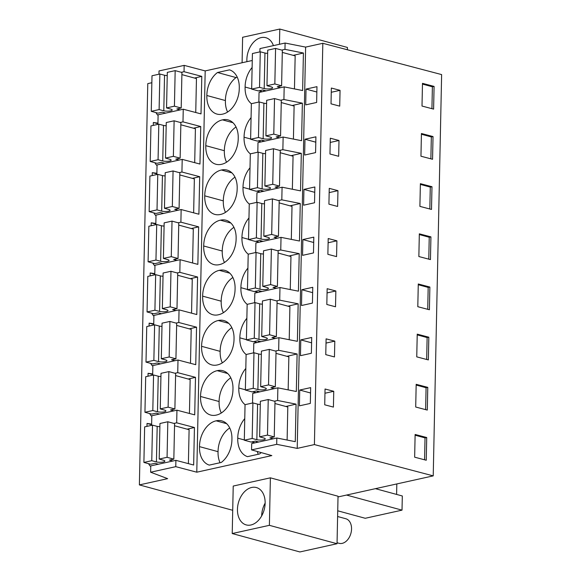 <?xml version="1.0" encoding="UTF-8"?>
<svg xmlns="http://www.w3.org/2000/svg" width="581" height="581" viewBox="0 0 581 581"><rect width="100%" height="100%" fill="white"/><g stroke="black" fill="none" stroke-linecap="round" stroke-linejoin="round"><path stroke-width="0.87" d="M322.818 43.299L314.408 444.581L433.223 475.875L441.625 74.586L322.818 43.299L305.621 47.105L285.097 43.038L284.966 49.356L281.712 50.082M285.097 43.038L259.961 48.601L259.896 51.883M267.652 53.191L267.02 53.329M305.621 47.105L297.218 448.387L276.694 444.327L276.825 438.001L295.271 441.662L296.063 404.136L277.609 400.483L277.74 394.165L277.878 387.847L296.325 391.5L297.109 353.974L278.662 350.321L278.924 337.684L297.378 341.337L298.162 303.812L279.708 300.159L279.977 287.522L298.423 291.175L299.215 253.657L280.761 250.004L280.892 243.679L281.03 237.36L299.476 241.013L300.261 203.495L281.814 199.842L282.075 187.205L300.53 190.858L301.314 153.333L282.867 149.68L283.129 137.043L301.575 140.696L302.367 103.171L283.913 99.518L284.182 86.881L302.628 90.534L303.413 53.016L284.966 49.356M303.413 53.016L293.202 55.362M276.825 438.001L251.689 443.564L251.558 449.89L271.835 455.584L196.785 472.193L175.767 466.659L150.632 472.222L167.64 478.65L139.375 484.903L232.712 510.292M277.878 387.847L252.742 393.41L252.539 403.011M278.924 337.684L253.788 343.248L253.592 352.849M279.977 287.522L254.841 293.085L254.638 302.686M281.03 237.36L255.894 242.923L255.691 252.524M282.075 187.205L256.94 192.761L256.744 202.362M283.129 137.043L257.993 142.606L257.79 152.207M284.182 86.881L259.046 92.444L258.843 102.045M151.852 82.72L147.777 83.62L139.375 484.903M252.263 60.497L205.187 70.911L184.17 65.377L159.034 70.94L158.969 74.223M283.913 99.518L280.659 100.237M266.599 103.353L265.967 103.491M205.187 70.911L196.785 472.193M217.497 72.509A22.419 15.462 -74.8 0 0 206.858 95.509A22.419 15.462 -74.8 0 0 216.989 114.087A22.419 15.462 -74.8 0 0 222.596 114.137A22.419 15.462 -74.8 0 0 239.27 88.334A22.419 15.462 -74.8 0 0 229.495 69.858L217.497 72.509L236.053 77.563L237.295 77.288M252.118 67.483A22.419 15.462 -74.8 0 0 245.109 87.041A22.419 15.462 -74.8 0 0 251.391 103.694M236.118 238.813A22.419 15.462 -74.8 0 0 225.987 220.235A22.419 15.462 -74.8 0 0 220.381 220.184A22.419 15.462 -74.8 0 0 203.706 245.988A22.419 15.462 -74.8 0 0 213.837 264.573A22.419 15.462 -74.8 0 0 219.444 264.616A22.419 15.462 -74.8 0 0 236.118 238.813M248.966 217.962A22.419 15.462 -74.8 0 0 241.957 237.52A22.419 15.462 -74.8 0 0 248.24 254.173M235.073 288.975A22.419 15.462 -74.8 0 0 224.941 270.397A22.419 15.462 -74.8 0 0 219.327 270.347A22.419 15.462 -74.8 0 0 202.653 296.15A22.419 15.462 -74.8 0 0 212.784 314.728A22.419 15.462 -74.8 0 0 218.398 314.779A22.419 15.462 -74.8 0 0 235.073 288.975M247.913 268.124A22.419 15.462 -74.8 0 0 240.904 287.682A22.419 15.462 -74.8 0 0 247.194 304.335M221.55 164.3A22.419 15.462 -74.8 0 0 238.225 138.496A22.419 15.462 -74.8 0 0 228.093 119.911A22.419 15.462 -74.8 0 0 222.479 119.868A22.419 15.462 -74.8 0 0 205.805 145.671A22.419 15.462 -74.8 0 0 215.936 164.249A22.419 15.462 -74.8 0 0 221.55 164.3M251.065 117.645A22.419 15.462 -74.8 0 0 244.064 137.203A22.419 15.462 -74.8 0 0 250.346 153.856M204.752 195.826A22.419 15.462 -74.8 0 0 214.883 214.411A22.419 15.462 -74.8 0 0 220.497 214.454A22.419 15.462 -74.8 0 0 237.171 188.651A22.419 15.462 -74.8 0 0 227.04 170.073A22.419 15.462 -74.8 0 0 221.426 170.022A22.419 15.462 -74.8 0 0 204.752 195.826L223.315 200.873A22.419 15.462 -74.8 0 0 225.501 212.363M250.019 167.807A22.419 15.462 -74.8 0 0 243.011 187.365A22.419 15.462 -74.8 0 0 249.293 204.011M245.814 368.448A22.419 15.462 -74.8 0 0 238.806 388.006A22.419 15.462 -74.8 0 0 245.088 404.652M217.229 370.671A22.419 15.462 -74.8 0 0 200.554 396.474A22.419 15.462 -74.8 0 0 210.685 415.052A22.419 15.462 -74.8 0 0 216.292 415.095A22.419 15.462 -74.8 0 0 232.966 389.299A22.419 15.462 -74.8 0 0 222.835 370.714A22.419 15.462 -74.8 0 0 217.229 370.671L227.701 373.518M246.867 318.286A22.419 15.462 -74.8 0 0 239.859 337.844A22.419 15.462 -74.8 0 0 246.141 354.497M234.02 339.137A22.419 15.462 -74.8 0 0 223.888 320.552A22.419 15.462 -74.8 0 0 218.274 320.509A22.419 15.462 -74.8 0 0 201.6 346.312A22.419 15.462 -74.8 0 0 211.731 364.89A22.419 15.462 -74.8 0 0 217.345 364.941A22.419 15.462 -74.8 0 0 234.02 339.137M244.761 418.61A22.419 15.462 -74.8 0 0 237.752 438.168A22.419 15.462 -74.8 0 0 247.528 456.644L259.533 453.986A22.419 15.462 -74.8 0 0 261.203 452.599M216.176 420.826A22.419 15.462 -74.8 0 0 199.501 446.629A22.419 15.462 -74.8 0 0 209.276 465.105L221.274 462.454A22.419 15.462 -74.8 0 0 231.921 439.454A22.419 15.462 -74.8 0 0 221.789 420.876A22.419 15.462 -74.8 0 0 216.176 420.826L226.648 423.68M314.408 444.581L297.218 448.387M299.564 397.941L299.723 390.04L310.653 387.621L310.327 403.425L299.397 405.843L299.564 397.941M301.495 305.519L301.829 289.723L312.76 287.305L312.425 303.1L301.495 305.519M302.875 239.561L302.548 255.357L313.479 252.938L313.813 237.142L302.875 239.561L313.696 242.502M304.814 147.138L304.981 139.237L315.911 136.818L315.577 152.621L304.647 155.04L304.814 147.138M303.928 189.399L303.602 205.202L314.532 202.776L314.858 186.98L303.928 189.399L314.749 192.34M300.776 339.885L311.706 337.467L311.38 353.263L300.45 355.681L300.776 339.885L311.598 342.826M305.867 96.976L306.034 89.082L316.965 86.663L316.63 102.459L305.7 104.878L305.867 96.976M422.009 106.054L433.608 109.112L434.08 86.402L422.481 83.344L422.009 106.054M340.052 90.331L339.718 106.134L331.025 103.839L331.185 95.938L331.352 88.043L340.052 90.331L331.264 92.277M416.751 356.857L428.35 359.915L428.829 337.205L417.231 334.148L416.751 356.857M336.566 256.613L327.873 254.325L328.2 238.522L336.9 240.817L336.566 256.613M429.403 309.753L429.875 287.043L418.276 283.993L417.804 306.703L429.403 309.753M337.619 206.451L328.919 204.163L329.253 188.36L337.953 190.655L337.619 206.451M338.999 140.493L338.672 156.289L329.972 154.001L330.306 138.205L338.999 140.493L330.211 142.439M432.554 159.274L433.027 136.564L421.428 133.507L420.956 156.216L432.554 159.274M430.448 259.591L430.928 236.881L419.329 233.831L418.857 256.541L430.448 259.591M326.987 296.586L326.82 304.48L335.52 306.775L335.847 290.972L327.154 288.684L326.987 296.586M415.705 407.02L427.296 410.077L427.776 387.367L416.178 384.31L415.705 407.02M334.634 349.036L334.467 356.937L325.767 354.642L326.101 338.846L334.801 341.134L334.634 349.036M333.748 391.296L325.048 389.009L324.881 396.903L324.721 404.804L333.414 407.092L333.748 391.296L324.961 393.243M414.652 457.182L426.251 460.239L426.723 437.522L415.125 434.472L414.652 457.182M419.903 206.378L420.383 183.669L431.981 186.719L431.501 209.436L419.903 206.378M433.223 475.875L338.019 496.944M156.006 112.605A11.969 8.25 -74.8 0 0 158.105 115.452M151.634 424.101L147.037 423.447L146.971 426.367M149.702 413.563A11.969 8.25 -74.8 0 0 151.801 416.41M155.839 223.46L151.234 222.806L151.176 225.726M154.793 273.615L150.189 272.968L150.123 275.888M154.953 162.76A11.969 8.25 -74.8 0 0 157.052 165.607M156.892 173.298L152.287 172.644L152.229 175.564M153.907 212.922A11.969 8.25 -74.8 0 0 155.999 215.769M151.801 313.246A11.969 8.25 -74.8 0 0 153.9 316.093M152.687 373.939L148.082 373.292L148.024 376.212M153.74 323.777L149.135 323.13L149.077 326.05M150.755 363.408A11.969 8.25 -74.8 0 0 152.847 366.248M157.945 123.136L153.34 122.489L153.275 125.409M148.649 463.725A11.969 8.25 -74.8 0 0 150.748 466.572M152.854 263.084A11.969 8.25 -74.8 0 0 154.953 265.931M184.17 65.377L184.039 71.695L201.796 76.372L201.011 113.891L183.255 109.221L183.117 115.539L182.986 121.857L200.743 126.535L199.958 164.053L182.202 159.376L181.933 172.02L199.697 176.697L198.905 214.215L181.149 209.538L180.887 222.174L198.644 226.851L197.86 264.377L180.103 259.7L179.965 266.018L179.834 272.336L197.591 277.014L196.806 314.539L179.05 309.862L178.781 322.499L196.545 327.176L195.753 364.694L177.997 360.017L177.735 372.661L195.492 377.338L194.708 414.856L176.951 410.179L151.815 415.742L151.612 425.343M177.997 360.017L152.861 365.58L152.665 375.181M179.05 309.862L153.914 315.425L153.711 325.026M180.103 259.7L154.967 265.263L154.764 274.864M181.149 209.538L156.013 215.101L155.817 224.702M182.202 159.376L157.066 164.939L156.863 174.54M183.255 109.221L158.119 114.777L157.916 124.378M176.951 410.179L176.682 422.823L194.439 427.5L193.655 465.018L175.898 460.341L150.762 465.904L150.632 472.222M166.609 75.552L167.241 75.414M181.301 72.298L184.039 71.695M175.898 460.341L175.767 466.659M279.461 44.287L279.781 29.05L347.431 47.453L347.387 49.77M279.781 29.05L242.618 37.271L242.088 62.748M273.419 45.623A19.362 13.348 -74.8 0 0 265.8 37.685A19.362 13.348 -74.8 0 0 254.427 41.374A19.362 13.348 -74.8 0 0 246.925 61.673M263.738 90.215A22.419 15.462 -74.8 0 0 263.68 91.42M262.314 91.718L258.959 90.81M251.667 88.828L245.109 87.041M236.053 77.563A22.419 15.462 -74.8 0 0 225.413 100.557L206.858 95.509M225.413 100.557A22.419 15.462 -74.8 0 0 227.599 112.039M306.034 89.082L316.848 92.023M422.467 84.078L432.387 86.78L434.08 86.402M431.93 108.669L432.387 86.78M153.34 122.489L157.93 123.738M165.556 125.714L166.188 125.576M180.248 122.46L182.986 121.857M201.796 76.372L194.504 78.05M396.823 483.929L396.605 494.424M375.428 488.665L402.313 495.978L402.016 510.147L365.253 518.281L337.728 510.801M276.694 444.327L251.558 449.89M270.383 477.829L233.221 486.057L232.226 533.547L299.876 551.95L337.038 543.729L338.033 496.232L270.383 477.829L269.388 525.326L337.038 543.729M296.063 404.136L285.845 406.482M277.609 400.483L274.355 401.202M260.295 404.318L259.663 404.456M269.388 525.326L232.226 533.547M245 491.235A19.362 13.348 -74.8 0 0 237.462 510.721A19.362 13.348 -74.8 0 0 246.213 524.912A19.362 13.348 -74.8 0 0 257.586 521.23A19.362 13.348 -74.8 0 0 265.125 501.744A19.362 13.348 -74.8 0 0 256.374 487.546A19.362 13.348 -74.8 0 0 245 491.235M299.723 390.04L310.544 392.988M415.11 435.205L425.031 437.9L426.723 437.522M424.573 459.796L425.031 437.9M346.537 495.056L402.016 510.147M147.037 423.447L151.626 424.696M194.439 427.5L187.147 429.17M159.252 426.679L159.884 426.534M173.944 423.426L176.682 422.823M229.727 427.972A22.419 15.462 -74.8 0 0 218.057 451.677L199.501 446.629M218.057 451.677A22.419 15.462 -74.8 0 0 220.039 462.723M256.381 441.335A22.419 15.462 -74.8 0 0 256.323 442.54M254.957 442.845L251.609 441.93M244.318 439.948L237.752 438.168M257.267 451.495A22.419 15.462 -74.8 0 0 258.291 454.262M304.981 139.237L315.795 142.185M421.414 134.24L431.334 136.934L433.027 136.564M430.877 158.831L431.334 136.934M302.367 103.171L292.149 105.524M282.867 149.68L279.614 150.399M265.553 153.515L264.921 153.653M236.031 127.014A22.419 15.462 -74.8 0 0 224.36 150.719L205.805 145.671M224.36 150.719A22.419 15.462 -74.8 0 0 226.546 162.201M232.952 122.714L222.479 119.868M261.261 141.88L257.913 140.972M250.622 138.982L244.064 137.203M262.685 140.377A22.419 15.462 -74.8 0 0 262.627 141.575M200.743 126.535L193.451 128.212M164.503 175.876L165.142 175.731M179.202 172.622L181.933 172.02M152.287 172.644L156.877 173.893M329.166 192.601L337.953 190.655M420.368 184.402L430.281 187.097L431.981 186.719M429.824 208.993L430.281 187.097M301.314 153.333L291.103 155.679M281.814 199.842L278.56 200.561M264.5 203.67L263.868 203.815M231.899 172.877L221.426 170.022M234.985 177.169A22.419 15.462 -74.8 0 0 223.315 200.873M260.208 192.042L256.86 191.127M249.569 189.145L243.011 187.365M261.632 190.532A22.419 15.462 -74.8 0 0 261.581 191.737M199.697 176.697L192.398 178.367M163.457 226.038L164.089 225.893M178.149 222.784L180.887 222.174M151.234 222.806L155.824 224.055M328.112 242.756L336.9 240.817M419.315 234.557L429.236 237.259L430.928 236.881M428.778 259.155L429.236 237.259M300.261 203.495L290.05 205.841M280.761 250.004L277.507 250.723M263.447 253.832L262.815 253.97M233.932 227.331A22.419 15.462 -74.8 0 0 222.262 251.036L203.706 245.988M222.262 251.036A22.419 15.462 -74.8 0 0 224.448 262.518M230.853 223.039L220.381 220.184M259.162 242.204L255.807 241.289M248.515 239.307L241.957 237.52M260.586 240.694A22.419 15.462 -74.8 0 0 260.528 241.899M198.644 226.851L191.352 228.529M162.404 276.193L163.036 276.055M177.096 272.947L179.834 272.336M150.189 272.968L154.778 274.217M327.059 292.918L335.847 290.972M301.829 289.723L312.643 292.664M418.262 284.719L428.182 287.421L429.875 287.043M427.725 309.31L428.182 287.421M299.215 253.657L288.997 256.003M279.708 300.159L276.462 300.885M262.401 303.994L261.77 304.132M232.879 277.493A22.419 15.462 -74.8 0 0 221.208 301.198L202.653 296.15M221.208 301.198A22.419 15.462 -74.8 0 0 223.394 312.68M229.8 273.193L219.327 270.347M258.109 292.359L254.761 291.451M247.47 289.469L240.904 287.682M259.533 290.856A22.419 15.462 -74.8 0 0 259.475 292.061M197.591 277.014L190.299 278.691M161.351 326.355L161.99 326.217M176.05 323.101L178.781 322.499M149.135 323.13L153.725 324.38M326.014 343.08L334.801 341.134M417.216 334.881L427.129 337.576L428.829 337.205M426.672 359.472L427.129 337.576M298.162 303.812L287.951 306.165M278.662 350.321L275.409 351.04M261.348 354.156L260.716 354.294M231.834 327.655A22.419 15.462 -74.8 0 0 220.155 351.36L201.6 346.312M220.155 351.36A22.419 15.462 -74.8 0 0 222.349 362.842M228.747 323.356L218.274 320.509M257.056 342.521L253.708 341.613M246.417 339.631L239.859 337.844M258.48 341.018A22.419 15.462 -74.8 0 0 258.429 342.224M196.545 327.176L189.246 328.853M160.305 376.517L160.937 376.379M174.997 373.263L177.735 372.661M148.082 373.292L152.672 374.542M416.163 385.043L426.084 387.738L427.776 387.367M425.626 409.634L426.084 387.738M297.109 353.974L286.898 356.327M230.78 377.81A22.419 15.462 -74.8 0 0 219.11 401.522L200.554 396.474M219.11 401.522A22.419 15.462 -74.8 0 0 221.296 413.004M256.01 392.683L252.655 391.776M245.364 389.786L238.806 388.006M257.434 391.173A22.419 15.462 -74.8 0 0 257.376 392.378M195.492 377.338L188.2 379.015M167.234 75.595A5.098 1.256 -178.8 0 1 164.539 75.247L159.862 74.019L151.997 75.762L151.249 111.312L158.017 113.15L162.389 112.184L165.738 113.092M181.192 108.022L181.933 72.472L175.171 70.635L167.306 72.371L166.558 107.921L174.423 106.178L181.192 108.022L176.82 108.988L180.168 109.896M195.746 112.511L196.458 78.58L181.889 74.615M164.539 75.247L163.791 110.797L159.114 109.569L151.249 111.312M163.791 110.797A5.098 1.256 -178.8 0 0 169.224 111.094A5.098 1.256 -178.8 0 0 172.208 110.012A5.098 1.256 -178.8 0 0 171.054 109.184L166.558 107.921M159.862 74.019L159.114 109.569M175.171 70.635L174.423 106.178M264.202 88.573L259.533 87.346L251.667 89.089L252.408 53.539L260.273 51.796L264.951 53.024L264.202 88.573A5.098 1.256 1.2 0 0 269.635 88.871A5.098 1.256 1.2 0 0 272.62 87.789A5.098 1.256 1.2 0 0 271.465 86.968L266.969 85.697L267.718 50.155L275.583 48.412L282.344 50.249L281.603 85.799L277.231 86.765L280.579 87.68M282.301 52.399L295.163 55.892L294.465 88.915M264.951 53.024A5.098 1.256 -178.8 0 0 267.652 53.372M266.156 90.868L262.801 89.961L258.429 90.926L251.667 89.089M275.583 48.412L274.835 83.954L281.603 85.799M274.835 83.954L266.969 85.697M260.273 51.796L259.533 87.346M166.188 125.757A5.098 1.256 -178.8 0 1 163.486 125.409L158.809 124.181L150.944 125.924L150.203 161.467L156.964 163.312L161.336 162.339L164.692 163.254M180.139 158.185L180.88 122.635L174.118 120.797L166.253 122.533L165.505 158.083L173.37 156.34L180.139 158.185L175.767 159.15L179.115 160.058M194.7 162.665L195.412 128.742L180.836 124.777M163.486 125.409L162.738 160.952L158.068 159.731L150.203 161.467M162.738 160.952A5.098 1.256 -178.8 0 0 168.178 161.249A5.098 1.256 -178.8 0 0 171.155 160.174A5.098 1.256 -178.8 0 0 170.001 159.347L165.505 158.083M158.809 124.181L158.068 159.731M174.118 120.797L173.37 156.34M263.157 138.736L258.48 137.508L250.614 139.244L251.362 103.701L259.22 101.958L263.897 103.186L263.157 138.736A5.098 1.256 1.2 0 0 268.589 139.026A5.098 1.256 1.2 0 0 271.567 137.951A5.098 1.256 1.2 0 0 270.412 137.123L265.924 135.86L266.664 100.31L274.53 98.574L281.298 100.411L280.55 135.961L276.178 136.927L279.534 137.835M281.248 102.554L294.109 106.054L293.42 139.077M263.897 103.186A5.098 1.256 -178.8 0 0 266.599 103.534M265.103 141.03L261.748 140.123L257.376 141.089L250.614 139.244M274.53 98.574L273.789 134.117L280.55 135.961M273.789 134.117L265.924 135.86M259.22 101.958L258.48 137.508M165.135 175.912A5.098 1.256 -178.8 0 1 162.433 175.571L157.763 174.344L149.898 176.087L149.15 211.629L155.919 213.467L160.291 212.501L163.639 213.416M179.086 208.339L179.834 172.797L173.065 170.952L165.2 172.695L164.459 208.245L172.325 206.502L179.086 208.339L174.714 209.313L178.069 210.22M193.647 212.828L194.359 178.904L179.79 174.939M162.433 175.571L161.692 211.114L157.015 209.886L149.15 211.629M161.692 211.114A5.098 1.256 -178.8 0 0 167.125 211.411A5.098 1.256 -178.8 0 0 170.102 210.337A5.098 1.256 -178.8 0 0 168.948 209.509L164.459 208.245M157.763 174.344L157.015 209.886M173.065 170.952L172.325 206.502M262.104 188.89L257.427 187.67L249.561 189.406L250.309 153.863L258.175 152.12L262.844 153.348L262.104 188.89A5.098 1.256 1.2 0 0 267.536 189.188A5.098 1.256 1.2 0 0 270.514 188.113A5.098 1.256 1.2 0 0 269.359 187.285L264.871 186.022L265.619 150.472L273.477 148.729L280.245 150.573L279.497 186.116L275.125 187.089L278.481 187.997M280.202 152.716L293.056 156.216L292.366 189.239M262.844 153.348A5.098 1.256 -178.8 0 0 265.546 153.696M264.05 191.193L260.702 190.277L256.33 191.251L249.561 189.406M273.477 148.729L272.736 184.279L279.497 186.116M272.736 184.279L264.871 186.022M258.175 152.12L257.427 187.67M164.082 226.074A5.098 1.256 -178.8 0 1 161.387 225.726L156.71 224.506L148.845 226.241L148.097 261.791L154.866 263.629L159.238 262.663L162.586 263.578M178.04 258.501L178.781 222.959L172.02 221.114L164.154 222.857L163.406 258.4L171.272 256.664L178.04 258.501L173.668 259.467L177.016 260.382M192.594 262.99L193.306 229.067L178.737 225.101M161.387 225.726L160.639 261.276L155.962 260.048L148.097 261.791M160.639 261.276A5.098 1.256 -178.8 0 0 166.072 261.573A5.098 1.256 -178.8 0 0 169.056 260.499A5.098 1.256 -178.8 0 0 167.902 259.671L163.406 258.4M156.71 224.506L155.962 260.048M172.02 221.114L171.272 256.664M261.051 239.052L256.381 237.825L248.515 239.568L249.256 204.018L257.122 202.282L261.799 203.51L261.051 239.052A5.098 1.256 1.2 0 0 266.483 239.35A5.098 1.256 1.2 0 0 269.468 238.275A5.098 1.256 1.2 0 0 268.313 237.447L263.818 236.184L264.566 200.634L272.431 198.891L279.192 200.735L278.452 236.278L274.079 237.244L277.428 238.159M279.149 202.878L292.011 206.378L291.313 239.401M261.799 203.51A5.098 1.256 -178.8 0 0 264.5 203.851M263.004 241.355L259.649 240.44L255.277 241.405L248.515 239.568M272.431 198.891L271.683 234.441L278.452 236.278M271.683 234.441L263.818 236.184M257.122 202.282L256.381 237.825M163.036 276.236A5.098 1.256 -178.8 0 1 160.334 275.888L155.657 274.66L147.792 276.403L147.051 311.953L153.812 313.791L158.185 312.825L161.54 313.733M176.987 308.664L177.728 273.114L170.967 271.276L163.101 273.019L162.353 308.562L170.218 306.826L176.987 308.664L172.615 309.629L175.963 310.544M191.548 313.152L192.26 279.221L177.684 275.263M160.334 275.888L159.586 311.438L154.916 310.21L147.051 311.953M159.586 311.438A5.098 1.256 -178.8 0 0 165.026 311.736A5.098 1.256 -178.8 0 0 168.003 310.653A5.098 1.256 -178.8 0 0 166.849 309.833L162.353 308.562M155.657 274.66L154.916 310.21M170.967 271.276L170.218 306.826M260.005 289.215L255.328 287.987L247.462 289.73L248.203 254.18L256.068 252.445L260.746 253.665L260.005 289.215A5.098 1.256 1.2 0 0 265.437 289.512A5.098 1.256 1.2 0 0 268.415 288.43A5.098 1.256 1.2 0 0 267.26 287.61L262.772 286.339L263.513 250.796L271.378 249.053L278.146 250.89L277.398 286.44L273.026 287.406L276.382 288.321M278.096 253.04L290.958 256.533L290.268 289.563M260.746 253.665A5.098 1.256 -178.8 0 0 263.447 254.013M261.951 291.509L258.596 290.602L254.224 291.568L247.462 289.73M271.378 249.053L270.637 284.603L277.398 286.44M270.637 284.603L262.772 286.339M256.068 252.445L255.328 287.987M161.983 326.399A5.098 1.256 -178.8 0 1 159.281 326.05L154.611 324.823L146.746 326.566L145.998 362.108L152.767 363.953L157.139 362.987L160.487 363.895M175.934 358.826L176.682 323.276L169.913 321.438L162.048 323.174L161.307 358.724L169.173 356.981L175.934 358.826L171.562 359.792L174.917 360.699M190.495 363.314L191.207 329.383L176.639 325.418M159.281 326.05L158.54 361.6L153.863 360.373L145.998 362.108M158.54 361.6A5.098 1.256 -178.8 0 0 163.973 361.898A5.098 1.256 -178.8 0 0 166.95 360.816A5.098 1.256 -178.8 0 0 165.796 359.988L161.307 358.724M154.611 324.823L153.863 360.373M169.913 321.438L169.173 356.981M258.952 339.377L254.275 338.149L246.409 339.892L247.157 304.342L255.023 302.599L259.692 303.827L258.952 339.377A5.098 1.256 1.2 0 0 264.384 339.674A5.098 1.256 1.2 0 0 267.362 338.592A5.098 1.256 1.2 0 0 266.207 337.772L261.719 336.501L262.459 300.958L270.325 299.215L277.093 301.052L276.345 336.602L271.973 337.568L275.329 338.483M277.05 303.202L289.904 306.695L289.215 339.718M259.692 303.827A5.098 1.256 -178.8 0 0 262.394 304.175M260.898 341.672L257.55 340.764L253.178 341.73L246.409 339.892M270.325 299.215L269.584 334.758L276.345 336.602M269.584 334.758L261.719 336.501M255.023 302.599L254.275 338.149M160.93 376.561A5.098 1.256 -178.8 0 1 158.235 376.212L153.558 374.985L145.693 376.728L144.945 412.27L151.714 414.115L156.086 413.142L159.434 414.057M174.888 408.988L175.629 373.438L168.868 371.6L161.002 373.336L160.254 408.886L168.12 407.143L174.888 408.988L170.516 409.954L173.864 410.861M189.442 413.469L190.154 379.546L175.585 375.58M158.235 376.212L157.487 411.755L152.81 410.535L144.945 412.27M157.487 411.755A5.098 1.256 -178.8 0 0 162.92 412.052A5.098 1.256 -178.8 0 0 165.897 410.978A5.098 1.256 -178.8 0 0 164.75 410.15L160.254 408.886M153.558 374.985L152.81 410.535M168.868 371.6L168.12 407.143M257.899 389.539L253.229 388.311L245.364 390.047L246.104 354.504L253.97 352.761L258.647 353.989L257.899 389.539A5.098 1.256 1.2 0 0 263.331 389.829A5.098 1.256 1.2 0 0 266.316 388.754A5.098 1.256 1.2 0 0 265.161 387.926L260.666 386.663L261.414 351.113L269.279 349.377L276.04 351.214L275.3 386.764L270.928 387.73L274.276 388.638M275.997 353.357L288.859 356.857L288.161 389.88M258.647 353.989A5.098 1.256 -178.8 0 0 261.348 354.337M259.852 391.834L256.497 390.926L252.125 391.892L245.364 390.047M269.279 349.377L268.531 384.92L275.3 386.764M268.531 384.92L260.666 386.663M253.97 352.761L253.229 388.311M159.884 426.715A5.098 1.256 -178.8 0 1 157.182 426.374L152.505 425.147L144.64 426.882L143.899 462.432L150.661 464.27L155.033 463.304L158.388 464.219M173.835 459.143L174.576 423.6L167.815 421.755L159.949 423.498L159.201 459.048L167.067 457.305L173.835 459.143L169.463 460.116L172.811 461.023M188.397 463.631L189.101 429.708L174.532 425.742M157.182 426.374L156.434 461.917L151.764 460.689L143.899 462.432M156.434 461.917A5.098 1.256 -178.8 0 0 161.867 462.215A5.098 1.256 -178.8 0 0 164.851 461.14A5.098 1.256 -178.8 0 0 163.697 460.312L159.201 459.048M152.505 425.147L151.764 460.689M167.815 421.755L167.067 457.305M256.853 439.694L252.176 438.466L244.31 440.209L245.051 404.666L252.917 402.923L257.594 404.151L256.853 439.694A5.098 1.256 1.2 0 0 262.285 439.991A5.098 1.256 1.2 0 0 265.263 438.916A5.098 1.256 1.2 0 0 264.108 438.089L259.62 436.825L260.361 401.275L268.226 399.532L274.995 401.377L274.247 436.919L269.875 437.892L273.223 438.8M274.944 403.519L287.806 407.02L287.116 440.042M257.594 404.151A5.098 1.256 -178.8 0 0 260.295 404.499M258.799 441.996L255.444 441.081L251.072 442.054L244.31 440.209M268.226 399.532L267.485 435.082L274.247 436.919M267.485 435.082L259.62 436.825M252.917 402.923L252.176 438.466M265.139 503.131A19.362 13.348 -74.8 0 0 261.661 515.921M337.612 516.509L345.789 518.731A12.738 8.788 105.2 0 1 351.541 528.071A12.738 8.788 105.2 0 1 346.581 540.889A12.738 8.788 105.2 0 1 339.101 543.315L337.06 542.763"/></g></svg>
